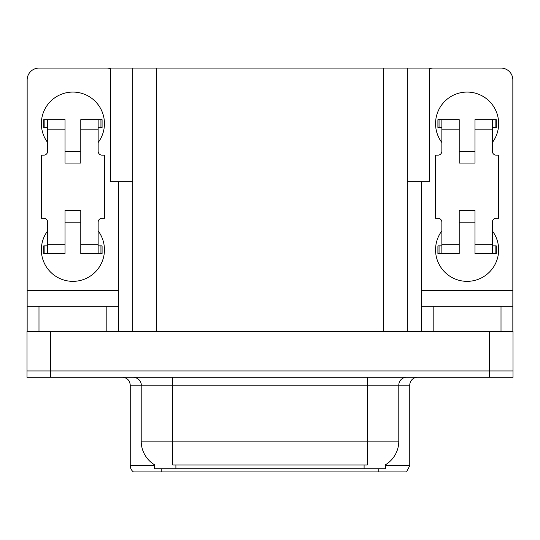 <?xml version="1.0" encoding="UTF-8"?>
<svg xmlns="http://www.w3.org/2000/svg" width="540" height="540" viewBox="0 0 540 540"><rect width="100%" height="100%" fill="white"/><g stroke="black" fill="none" stroke-linecap="round" stroke-linejoin="round"><path stroke-width="0.81" d="M132.685 181.663L110.761 181.663L110.761 68.094L429.239 68.094L429.239 181.663L407.315 181.663M385.385 464.825L385.385 468.754L154.616 468.754L154.616 464.825M50.659 377.264L513 377.264L513 370.953L27 370.953L27 331.519L50.659 331.519L50.659 370.953L27 370.953L27 377.264L50.659 377.264L50.659 370.953L513 370.953L513 331.519L50.659 331.519M132.685 68.094L132.685 331.519M407.315 68.094L407.315 331.519M385.385 465.601L409.759 465.601L409.759 385.148A7.884 7.884 0 0 1 417.643 377.264M409.759 465.601L406.607 471.906L133.394 471.906A7.884 7.884 0 0 1 130.241 465.601L130.241 385.148C129.775 380.363 127.143 377.73 122.357 377.264M378.209 468.754L378.209 471.906L363.859 471.906M151.288 471.906L136.937 471.906M154.845 464.96A27.608 27.608 0 0 1 141.203 441.146L172.753 441.146L172.753 464.96L367.247 464.96L367.247 441.146L398.797 441.146L398.797 385.148A7.884 7.884 0 0 1 406.681 377.264M141.203 441.146L141.203 385.148L130.241 385.148M385.155 464.96A27.608 27.608 0 0 0 398.797 441.146M47.662 142.547A31.55 31.55 0 0 1 72.9 92.07A31.55 31.55 0 0 1 98.138 142.547M106.819 331.519L106.819 306.281L38.988 306.281L38.988 331.519M110.761 68.769A11.833 11.833 0 0 0 106.819 68.094L38.988 68.094A11.833 11.833 0 0 0 27.155 79.92L27.155 290.507L118.645 290.507L118.645 331.519M98.138 230.877A31.55 31.55 0 0 1 51.671 273.146A31.55 31.55 0 0 1 47.662 230.877M80.791 163.053L65.016 163.053L65.016 129.134L47.662 129.134L47.662 151.22A3.942 3.942 0 0 1 43.72 155.162L41.357 155.162L41.357 218.261L43.72 218.261A3.942 3.942 0 0 1 47.662 222.203L47.662 244.289L65.016 244.289L65.016 210.377L80.791 210.377L80.791 244.289L98.138 244.289L98.138 222.203A3.942 3.942 0 0 1 102.087 218.261L104.45 218.261L104.45 155.162L102.087 155.162A3.942 3.942 0 0 1 98.138 151.22L98.138 129.134L80.791 129.134L80.791 163.053L65.016 163.053M118.645 181.663L118.645 290.507M27.155 331.519L27.155 306.281L38.988 306.281M106.819 306.281L118.645 306.281M27.155 306.281L27.155 290.507M441.862 142.547A31.55 31.55 0 0 1 467.1 92.07A31.55 31.55 0 0 1 492.338 142.547M501.012 331.519L501.012 306.281L433.181 306.281L433.181 331.519M421.355 181.663L421.355 290.507L512.845 290.507L512.845 79.92A11.833 11.833 0 0 0 501.012 68.094L433.181 68.094A11.833 11.833 0 0 0 429.239 68.769M492.338 230.877A31.55 31.55 0 0 1 445.871 273.146A31.55 31.55 0 0 1 441.862 230.877M474.984 163.053L459.209 163.053L459.209 129.134L441.862 129.134L441.862 151.22A3.942 3.942 0 0 1 437.913 155.162L435.55 155.162L435.55 218.261L437.913 218.261A3.942 3.942 0 0 1 441.862 222.203L441.862 244.289L459.209 244.289L459.209 210.377L474.984 210.377L474.984 244.289L492.338 244.289L492.338 222.203A3.942 3.942 0 0 1 496.28 218.261L498.643 218.261L498.643 155.162L496.28 155.162A3.942 3.942 0 0 1 492.338 151.22L492.338 129.134L474.984 129.134L474.984 163.053L459.209 163.053M421.355 331.519L421.355 306.281L433.181 306.281M501.012 306.281L512.845 306.281L512.845 331.519M512.845 290.507L512.845 306.281M421.355 306.281L421.355 290.507M80.791 222.203L65.016 222.203M80.791 129.134L80.791 119.671L98.138 119.671L98.138 129.134M47.662 127.561L44.861 127.561L44.861 119.671L65.016 119.671L65.016 129.134M98.138 244.289L98.138 253.753L80.791 253.753L80.791 244.289M65.016 244.289L65.016 253.753L47.662 253.753L47.662 244.289M98.138 245.869L102.087 245.869L102.087 253.753L98.138 253.753M44.861 119.671L43.72 119.671L43.72 127.561L44.861 127.561M47.662 129.134L47.662 119.671M47.662 253.753L43.72 253.753L43.72 245.869L47.662 245.869M98.138 119.671L100.946 119.671L100.946 127.561L98.138 127.561M100.946 127.561L102.087 127.561L102.087 119.671L100.946 119.671M474.984 222.203L459.209 222.203M474.984 129.134L474.984 119.671L492.338 119.671L492.338 129.134M441.862 127.561L439.054 127.561L439.054 119.671L459.209 119.671L459.209 129.134M492.338 244.289L492.338 253.753L474.984 253.753L474.984 244.289M459.209 244.289L459.209 253.753L441.862 253.753L441.862 244.289M492.338 245.869L496.28 245.869L496.28 253.753L492.338 253.753M439.054 119.671L437.913 119.671L437.913 127.561L439.054 127.561M441.862 129.134L441.862 119.671M441.862 253.753L437.913 253.753L437.913 245.869L441.862 245.869M492.338 119.671L495.139 119.671L495.139 127.561L492.338 127.561M495.139 127.561L496.28 127.561L496.28 119.671L495.139 119.671M489.341 331.519L489.341 377.264M156.35 68.094L156.35 331.519M383.65 68.094L383.65 331.519M364.095 468.754L364.095 464.825M175.905 468.754L175.905 464.825M409.759 385.148L141.203 385.148C141.608 383.873 140.258 377.993 133.319 377.264M161.791 468.754L161.791 471.906M130.241 465.601L154.616 465.601M367.247 377.264L367.247 441.146L172.753 441.146L172.753 377.264M100.946 245.869L100.946 253.753M44.861 253.753L44.861 245.869M495.139 245.869L495.139 253.753M439.054 253.753L439.054 245.869M80.791 151.22L65.016 151.22M474.984 151.22L459.209 151.22"/></g></svg>
